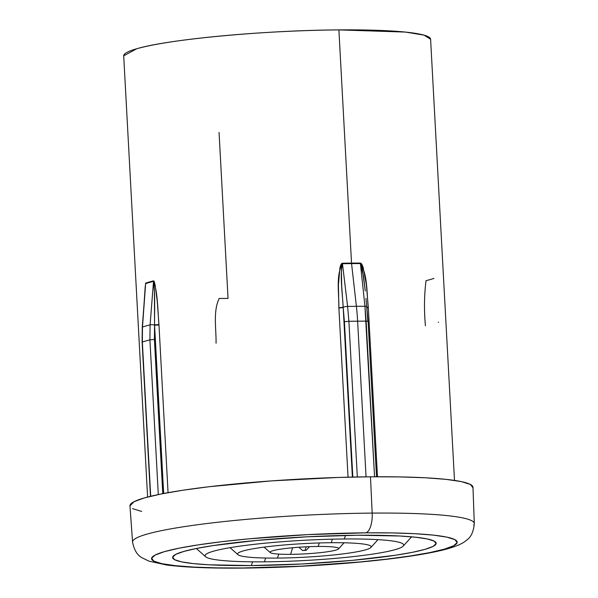 <?xml version="1.0" encoding="UTF-8"?>
<svg xmlns="http://www.w3.org/2000/svg" width="598" height="598" viewBox="0 0 598 598"><rect width="100%" height="100%" fill="white"/><g stroke="black" fill="none" stroke-linecap="round" stroke-linejoin="round"><path stroke-width="0.9" d="M219.055 132.442L228.04 298.417A153.671 15.645 -3.1 0 1 219.197 298.462C213 311.072 216.237 328.287 216.065 342.848L216.08 343.215M348.896 321.29A160.907 16.378 -3.1 0 1 357.619 321.186A108.477 43.96 -90.5 0 0 356.386 306.311A159.845 16.273 176.9 0 0 347.602 306.415L348.896 321.29L357.327 476.98L348.896 321.29L344.411 321.709L352.827 477.069L344.411 321.709L348.896 321.29L347.602 306.415A159.845 16.273 -3.1 0 1 356.386 306.311A159.845 16.273 -3.1 0 1 364.937 306.266L360.415 263.569A153.708 15.645 176.9 0 0 351.564 263.613L356.386 306.311L351.564 263.613A153.708 15.645 176.9 0 0 342.467 263.725L347.602 306.415A3.618 0.815 173.2 0 0 343.177 307.327L344.411 321.709L343.207 307.686L352.379 477.077L343.207 307.686L338.864 307.738L338.423 284.91L339.926 267.941C340.606 264.817 341.436 263.247 342.422 263.232A153.671 15.645 -3.1 0 1 351.527 263.113L338.894 29.9C264.675 30.311 167.724 39.363 136.673 48.774A153.671 15.645 176.9 0 0 123.704 55.861L136.673 48.774A153.671 15.645 176.9 0 1 338.894 29.9L351.527 263.113A153.671 15.645 -3.1 0 1 360.37 263.075C361.304 263.075 362.246 264.63 363.203 267.74L366.35 284.663L368.308 307.477L377.48 476.755L368.331 307.85L367.03 307.791L368.308 307.477L366.993 307.417L368.308 307.477C366.559 292.923 367.934 275.693 360.37 263.075A3.618 1.674 -90 0 0 360.415 263.569L364.937 306.266A159.845 16.273 176.9 0 0 356.386 306.311A108.477 43.96 89.5 0 1 357.619 321.186L366.051 476.845L357.619 321.186A160.907 16.378 176.9 0 0 348.896 321.29M472.928 487.706L470.349 484.425L461.282 481.607L446.071 479.364L425.305 477.772L399.778 476.912L370.476 476.8A171.753 17.484 176.9 0 0 129.968 505.841L132.569 542.042A171.118 17.417 -3.1 0 1 372.18 513.099A171.118 17.417 -3.1 0 1 474.296 523.534L472.973 487.265A171.753 17.484 176.9 0 0 370.476 476.8L372.18 513.099A18.082 7.326 89.5 0 1 365.871 532.825A153.036 15.578 -3.1 0 1 444.284 549.181A153.036 15.578 -3.1 0 1 242.9 567.98L301.115 566.179L359.832 561.971L386.547 559.152L410.108 555.998L429.603 552.634L444.284 549.181L453.598 545.772L457.171 542.55L454.869 539.62L446.788 537.109L433.236 535.105L414.728 533.693L391.982 532.923L365.871 532.825L307.656 534.627L248.94 538.835L222.224 541.653L198.663 544.8L179.168 548.172L164.48 551.625L155.174 555.026L151.6 558.255L153.903 561.186L161.983 563.697L175.535 565.693L194.044 567.106L216.79 567.883L242.9 567.98A18.082 7.326 89.5 0 1 242.018 568.1A18.082 7.326 -90.5 0 0 242.9 567.98A153.036 15.578 -3.1 0 1 164.48 551.625A153.036 15.578 -3.1 0 1 365.871 532.825A18.082 7.326 -90.5 0 0 372.18 513.099A171.118 17.417 176.9 0 0 133.085 540.525M430.597 39.244L424.049 35.147L405.422 32.075L338.894 29.9A153.671 15.645 176.9 0 1 430.597 39.244L454.495 480.418M251.362 565.559L252.535 561.828L251.362 565.559L209.225 564.811L193.266 563.593L181.583 561.866L174.609 559.698L172.628 557.179L175.707 554.391L183.736 551.453L196.398 548.478L213.209 545.57L256.564 540.428L307.2 536.802L357.41 535.24A131.979 13.433 -3.1 0 1 435.404 541.93A131.979 13.433 -3.1 0 1 251.362 565.559A131.979 13.433 -3.1 0 1 173.218 556.133A131.979 13.433 -3.1 0 1 357.41 535.24L399.546 535.995L415.505 537.213L427.189 538.94L434.163 541.108L436.144 543.627L433.064 546.415L425.036 549.353L412.373 552.328L395.562 555.228L352.2 560.378L301.564 564.004L251.362 565.559M344.336 538.977L345.457 535.419L344.336 538.977A99.432 10.121 -3.1 0 1 403.097 544.016A99.432 10.121 -3.1 0 1 264.436 561.821A99.432 10.121 -3.1 0 1 205.675 556.783A99.432 10.121 -3.1 0 1 344.336 538.977A99.432 10.121 -3.1 0 1 403.209 546.086A99.432 10.121 -3.1 0 1 264.436 561.821L265.624 558.031L264.436 561.821A99.432 10.121 -3.1 0 1 205.563 554.72A99.432 10.121 -3.1 0 1 344.336 538.977M331.262 542.715L332.376 539.179L331.262 542.715A66.894 6.81 -3.1 0 1 370.79 546.109A66.894 6.81 -3.1 0 1 277.509 558.084A66.894 6.81 -3.1 0 1 237.982 554.697A66.894 6.81 -3.1 0 1 331.262 542.715A66.894 6.81 -3.1 0 1 370.865 547.499A66.894 6.81 -3.1 0 1 277.509 558.084L278.758 554.107L277.509 558.084A66.894 6.81 -3.1 0 1 237.907 553.307A66.894 6.81 -3.1 0 1 331.262 542.715M318.188 546.46L319.287 542.954L318.188 546.46A34.348 3.498 -3.1 0 1 338.483 548.194A34.348 3.498 -3.1 0 1 290.583 554.346A34.348 3.498 -3.1 0 1 270.281 552.604A34.348 3.498 -3.1 0 1 318.188 546.46A34.348 3.498 -3.1 0 1 338.528 548.912A34.348 3.498 -3.1 0 1 290.583 554.346L292.661 547.738L290.583 554.346A34.348 3.498 -3.1 0 1 270.244 551.894A34.348 3.498 -3.1 0 1 318.188 546.46M305.115 550.197L306.176 546.811L305.115 550.197L306.183 550.324L302.588 550.519L305.115 550.197M348.043 477.174L338.887 308.105L343.177 307.327A3.618 0.815 -6.8 0 1 347.602 306.415L342.467 263.725C341.899 263.725 341.54 265.706 341.391 269.676L341.667 285.351L343.177 307.327L338.864 307.738L343.177 307.327C342.46 293.027 339.769 276.112 342.467 263.725A3.618 1.256 89.1 0 1 342.422 263.232A153.671 15.645 -3.1 0 1 351.527 263.113A153.671 15.645 -3.1 0 1 360.37 263.075A3.618 1.674 90 0 0 360.415 263.569A153.708 15.645 176.9 0 0 351.564 263.613A153.708 15.645 176.9 0 0 342.467 263.725A3.618 1.256 -90.9 0 1 342.422 263.232C335.762 275.977 339.088 293.162 338.864 307.738L348.043 477.174M144.843 291.682L145.643 283.116A153.671 15.645 -3.1 0 1 153.529 280.866C154.015 280.739 154.553 282.181 155.151 285.194L157.304 301.818L158.948 324.535L168.053 492.67L158.971 324.901L154.561 325.297L163.665 493.485L154.561 324.931A3.618 0.546 -175.5 0 0 150.098 324.856L153.529 281.359A153.708 15.645 176.9 0 0 145.635 283.616L142.481 327.031A159.845 16.273 -3.1 0 1 150.098 324.856A159.845 16.273 176.9 0 0 142.481 327.031L142.346 342.034L150.696 496.258L142.346 342.034A160.907 16.378 -3.1 0 1 149.919 339.866A160.907 16.378 176.9 0 0 142.346 342.034L142.481 327.031A3.618 0.591 -175.8 0 0 142.257 327.226A3.618 0.591 4.2 0 1 142.481 327.031L145.202 286.778M374.55 476.77L366.126 321.141A160.907 16.378 176.9 0 0 357.619 321.186A160.907 16.378 -3.1 0 1 366.126 321.141L364.937 306.266L374.55 476.77M367.86 321.507L366.716 307.118A3.618 0.837 -6.1 0 0 366.925 306.789A3.618 0.837 173.9 0 0 364.937 306.266A3.618 0.837 -6.1 0 1 366.925 306.789M158.298 494.561L149.919 339.866L150.098 324.856L149.919 339.866L158.298 494.561M150.472 496.318L142.122 342.176L142.257 327.218L145.635 283.616A153.708 15.645 176.9 0 1 153.529 281.359C155.256 293.334 154.478 310.579 154.561 324.931L154.411 339.447L149.919 339.866L154.411 339.447L162.761 493.664L154.411 339.447L154.561 325.297L158.948 324.535L154.561 324.931L154.426 291.817L153.529 281.359L150.098 324.856A3.618 0.546 4.5 0 1 154.561 324.931L158.948 324.535C157.67 310.1 157.872 292.579 153.529 280.866A3.618 3.184 -104.1 0 1 153.529 281.359A3.618 3.184 75.9 0 0 153.529 280.866A153.671 15.645 -3.1 0 0 145.643 283.116A3.618 3.371 -108.4 0 1 145.635 283.616A3.618 3.371 71.6 0 0 145.643 283.116L144.843 291.697M473.736 525.044A171.118 17.417 176.9 0 0 372.18 513.099L370.476 476.8L338.513 477.443L271.612 480.882L209.255 486.705L182.816 490.24L160.937 494.023L144.462 497.895L134.012 501.715L129.975 505.893M132.584 508.621L141.651 511.447M365.961 298.335L368.091 321.365L366.126 321.141L368.091 321.358L376.508 476.755M365.251 291.002L362.433 269.803C361.633 265.639 360.96 263.561 360.415 263.569L363.435 275.97L365.199 290.553M433.924 278.414A153.671 15.645 -3.1 0 1 426.03 280.671C424.199 295.128 423.997 310.168 425.425 325.79M438.386 322.464L438.364 322.09M132.569 542.042C134.087 549.996 137.278 555.258 142.145 557.829L148.887 561.126L166.521 564.975C184.782 567.338 209.973 568.384 242.085 568.1C270.453 567.838 300.061 566.62 330.918 564.445C351.923 562.942 371.425 561.103 389.425 558.943C411.574 556.275 429.304 553.329 442.61 550.1C458.33 546.116 463.629 542.797 466.53 540.218C470.992 537.273 473.579 531.712 474.296 523.534M196.331 548.493L205.675 556.783M230.058 547.663L237.982 554.697M264.107 547.118L270.281 552.604M298.895 547.237L302.573 550.504M147.594 497.035L123.704 55.861M309.502 546.662L306.183 550.324M344.074 542.79L338.528 548.912M377.981 539.65L370.865 547.499M411.603 536.832L403.209 546.086"/></g></svg>
